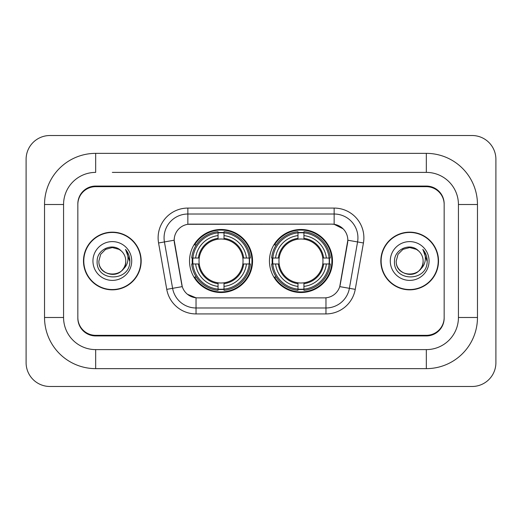 <?xml version="1.0" encoding="UTF-8"?>
<svg xmlns="http://www.w3.org/2000/svg" width="522" height="522" viewBox="0 0 522 522"><rect width="100%" height="100%" fill="white"/><g stroke="black" fill="none" stroke-linecap="round" stroke-linejoin="round"><path stroke-width="0.78" d="M269.443 261A31.516 31.516 0 0 0 300.966 292.516A31.516 31.516 0 0 0 332.481 261A31.516 31.516 0 0 0 300.966 229.484A31.516 31.516 0 0 0 269.443 261M189.519 261A31.516 31.516 0 0 0 221.034 292.516A31.516 31.516 0 0 0 252.557 261A31.516 31.516 0 0 0 221.034 229.484A31.516 31.516 0 0 0 189.519 261M174.178 240.185A16.058 16.058 0 0 0 174.42 242.971L181.76 284.601A16.058 16.058 0 0 0 197.57 297.873L324.43 297.873A16.058 16.058 0 0 0 340.24 284.601L347.58 242.971A16.058 16.058 0 0 0 331.77 224.127L190.23 224.127A16.058 16.058 0 0 0 174.178 240.185L174.355 237.81M192.35 263.975A28.841 28.841 0 0 1 192.35 258.025M272.275 263.975A28.841 28.841 0 0 1 272.275 258.025M112.328 172.39L426.324 172.39L112.328 172.39M477.467 204.507L458.433 204.507L458.433 317.493L458.433 204.507A32.116 32.116 0 0 0 426.324 172.39L426.324 153.364L95.676 153.364A51.143 51.143 0 0 0 44.533 204.507L44.533 317.493A51.143 51.143 0 0 0 95.676 368.636L426.324 368.636A51.143 51.143 0 0 0 477.467 317.493L477.467 204.507A51.143 51.143 0 0 0 426.324 153.364M426.324 368.636L426.324 349.609L95.676 349.609L426.324 349.609A32.116 32.116 0 0 0 458.433 317.493L477.467 317.493M44.533 317.493L63.567 317.493L63.567 204.507L63.567 317.493A32.116 32.116 0 0 0 95.676 349.609L95.676 368.636M426.324 186.667L95.676 186.667A17.839 17.839 0 0 0 77.837 204.507L77.837 317.493A17.839 17.839 0 0 0 95.676 335.333L426.324 335.333A17.839 17.839 0 0 0 444.163 317.493L444.163 204.507A17.839 17.839 0 0 0 426.324 186.667M95.676 153.364L95.676 172.39A32.116 32.116 0 0 0 63.567 204.507L44.533 204.507M495.9 159.308A23.79 23.79 0 0 0 472.11 135.524L49.89 135.524A23.79 23.79 0 0 0 26.1 159.308L26.1 362.692A23.79 23.79 0 0 0 49.89 386.476L472.11 386.476A23.79 23.79 0 0 0 495.9 362.692L495.9 159.308M83.487 261A28.841 28.841 0 0 0 112.328 289.84A28.841 28.841 0 0 0 141.168 261A28.841 28.841 0 0 0 112.328 232.16A28.841 28.841 0 0 0 83.487 261M380.832 261A28.841 28.841 0 0 0 409.672 289.84A28.841 28.841 0 0 0 438.513 261A28.841 28.841 0 0 0 409.672 232.16A28.841 28.841 0 0 0 380.832 261M187.855 208.076L334.145 208.076A29.734 29.734 0 0 1 363.429 242.971L355.247 289.358A29.734 29.734 0 0 1 325.969 313.924L196.031 313.924A29.734 29.734 0 0 1 166.753 289.358L158.571 242.971A29.734 29.734 0 0 1 187.855 208.076L187.855 214.02L334.145 214.02A23.79 23.79 0 0 1 357.57 241.94L349.394 288.32A23.79 23.79 0 0 1 325.969 307.98L196.031 307.98A23.79 23.79 0 0 1 172.606 288.32L164.43 241.94A23.79 23.79 0 0 1 187.855 214.02L187.855 224.31L331.77 224.127L334.145 224.31L343.117 228.832M324.43 297.873L197.57 297.873M196.031 313.924L196.031 297.794L187.463 294.291M357.57 241.94L347.822 240.218L339.744 286.624L349.394 288.32L357.57 241.94L363.429 242.971M166.753 289.358L182.256 286.624L174.178 240.218L164.43 241.94A23.79 23.79 0 0 1 164.065 237.81M340.24 284.601L340.142 285.11M181.858 285.11L181.76 284.601M444.163 203.913A17.839 17.839 0 0 0 426.324 186.067L95.676 186.067A17.839 17.839 0 0 0 77.837 203.913L77.837 318.087A17.839 17.839 0 0 0 95.676 335.933L426.324 335.933A17.839 17.839 0 0 0 444.163 318.087L444.163 204.507M77.837 203.913L77.837 204.507M77.837 317.493L77.837 318.087M444.163 318.087L444.163 317.493M121.137 250.841A13.441 13.441 0 0 1 125.769 261C126.598 278.343 98.064 278.343 98.886 261L100.687 254.279L105.607 249.359L112.328 247.558L119.049 249.359L121.137 250.841C112.882 242.195 97.001 249.32 97.151 261C95.637 281.75 129.286 282.298 129.834 262.011L129.861 261C129.808 256.589 128.347 252.72 125.456 249.385C127.655 252.981 128.425 256.857 127.779 261C127.153 264.523 125.437 267.408 122.631 269.639A13.441 13.441 0 0 0 125.769 261C126.598 278.343 98.064 278.343 98.886 261C98.064 278.343 126.598 278.343 125.769 261C126.598 278.343 98.064 278.343 98.886 261C98.188 273.11 115.492 279.283 122.631 269.639M140.875 261A28.547 28.547 0 0 0 112.328 232.453A28.547 28.547 0 0 0 83.788 261A28.547 28.547 0 0 0 112.328 289.547A28.547 28.547 0 0 0 140.875 261M92.942 261A19.392 19.392 0 0 0 112.328 280.392A19.392 19.392 0 0 0 131.72 261A19.392 19.392 0 0 0 112.328 241.608A19.392 19.392 0 0 0 92.942 261M125.587 249.536L129.854 261.509M418.481 250.841A13.441 13.441 0 0 1 423.114 261C423.936 278.343 395.402 278.343 396.231 261L398.032 254.279L402.951 249.359L409.672 247.558L416.393 249.359L418.481 250.841C410.227 242.195 394.345 249.32 394.495 261C392.981 281.75 426.631 282.298 427.172 262.011L427.205 261C427.153 256.589 425.684 252.72 422.8 249.385C424.993 252.981 425.769 256.857 425.117 261C424.49 264.523 422.774 267.408 419.975 269.639A13.441 13.441 0 0 0 423.114 261C423.936 278.343 395.402 278.343 396.231 261C395.402 278.343 423.936 278.343 423.114 261C423.936 278.343 395.402 278.343 396.231 261C395.526 273.11 412.837 279.283 419.975 269.639M438.212 261A28.547 28.547 0 0 0 409.672 232.453A28.547 28.547 0 0 0 381.125 261A28.547 28.547 0 0 0 409.672 289.547A28.547 28.547 0 0 0 438.212 261M390.28 261A19.392 19.392 0 0 0 409.672 280.392A19.392 19.392 0 0 0 429.058 261A19.392 19.392 0 0 0 409.672 241.608A19.392 19.392 0 0 0 390.28 261M422.931 249.536L427.192 261.509M224.01 289.149L224.01 290.343A29.5 29.5 0 0 0 250.384 263.975L249.19 263.975A28.305 28.305 0 0 1 224.01 289.149L224.01 286.395A25.571 25.571 0 0 0 246.436 263.975L242.841 263.975A22.002 22.002 0 0 0 224.01 239.2L224.01 232.851A28.305 28.305 0 0 1 249.19 258.025L250.384 258.025A29.5 29.5 0 0 0 224.01 231.657L224.01 232.851M192.886 263.975L191.691 263.975A29.5 29.5 0 0 0 218.065 290.343L218.065 289.149A28.305 28.305 0 0 1 192.886 263.975L195.639 263.975A25.571 25.571 0 0 0 218.065 286.395L218.065 282.8A22.002 22.002 0 0 0 242.841 263.975L243.715 263.975A22.877 22.877 0 0 1 224.01 283.681L224.01 286.395M218.065 232.851L218.065 231.657A29.5 29.5 0 0 0 191.691 258.025L192.886 258.025A28.305 28.305 0 0 1 218.065 232.851L218.065 235.605A25.571 25.571 0 0 0 195.639 258.025L199.234 258.025A22.002 22.002 0 0 0 218.065 282.8L218.065 283.681A22.877 22.877 0 0 1 198.36 263.975L195.639 263.975M192.944 263.975A28.247 28.247 0 0 1 192.944 258.025M224.01 232.91A28.247 28.247 0 0 0 218.065 232.91M249.131 258.025A28.247 28.247 0 0 1 249.131 263.975M249.19 258.025L246.436 258.025A25.571 25.571 0 0 0 224.01 235.605M246.436 263.975L249.19 263.975M218.065 286.395L218.065 289.149M242.841 258.025L246.436 258.025M224.01 282.839L224.01 283.681M218.065 282.8A22.002 22.002 0 0 1 199.234 263.975L198.36 263.975M224.01 289.09A28.247 28.247 0 0 1 218.065 289.09M195.639 258.025L192.886 258.025M218.065 239.161L218.065 235.605M224.01 239.2A22.002 22.002 0 0 0 199.234 258.025L198.36 258.025A22.877 22.877 0 0 1 218.065 238.319M224.01 239.161L224.01 238.319A22.877 22.877 0 0 1 243.715 258.025M196.292 244.942L194.608 244.942A30.922 30.922 0 0 1 251.963 261A30.922 30.922 0 0 1 194.608 277.058L196.292 277.058M303.935 289.149L303.935 290.343A29.5 29.5 0 0 0 330.309 263.975L329.114 263.975A28.305 28.305 0 0 1 303.935 289.149L303.935 286.395A25.571 25.571 0 0 0 326.361 263.975L322.766 263.975A22.002 22.002 0 0 0 303.935 239.2L303.935 232.851A28.305 28.305 0 0 1 329.114 258.025L330.309 258.025A29.5 29.5 0 0 0 303.935 231.657L303.935 232.851M272.81 263.975L271.616 263.975A29.5 29.5 0 0 0 297.99 290.343L297.99 289.149A28.305 28.305 0 0 1 272.81 263.975L275.564 263.975A25.571 25.571 0 0 0 297.99 286.395L297.99 282.8A22.002 22.002 0 0 0 322.766 263.975L323.64 263.975A22.877 22.877 0 0 1 303.935 283.681L303.935 286.395M297.99 232.851L297.99 231.657A29.5 29.5 0 0 0 271.616 258.025L272.81 258.025A28.305 28.305 0 0 1 297.99 232.851L297.99 235.605A25.571 25.571 0 0 0 275.564 258.025L279.159 258.025A22.002 22.002 0 0 0 297.99 282.8L297.99 283.681A22.877 22.877 0 0 1 278.285 263.975L275.564 263.975M272.869 263.975A28.247 28.247 0 0 1 272.869 258.025M303.935 232.91A28.247 28.247 0 0 0 297.99 232.91M329.056 258.025A28.247 28.247 0 0 1 329.056 263.975M329.114 258.025L326.361 258.025A25.571 25.571 0 0 0 303.935 235.605M326.361 263.975L329.114 263.975M297.99 286.395L297.99 289.149M322.766 258.025L326.361 258.025M303.935 282.839L303.935 283.681M297.99 282.8A22.002 22.002 0 0 1 279.159 263.975L278.285 263.975M303.935 289.09A28.247 28.247 0 0 1 297.99 289.09M275.564 258.025L272.81 258.025M297.99 239.161L297.99 235.605M303.935 239.2A22.002 22.002 0 0 0 279.159 258.025L278.285 258.025A22.877 22.877 0 0 1 297.99 238.319M303.935 239.161L303.935 238.319A22.877 22.877 0 0 1 323.64 258.025M276.223 244.942L274.533 244.942A30.922 30.922 0 0 1 331.888 261A30.922 30.922 0 0 1 274.533 277.058L276.223 277.058M334.145 208.076L334.145 224.31M325.969 297.794L325.969 313.924M158.571 242.971L164.43 241.94M349.394 288.32L355.247 289.358M224.01 282.8A22.002 22.002 0 0 0 242.841 263.975M218.065 289.358A28.514 28.514 0 0 0 224.01 289.358M249.392 263.975A28.514 28.514 0 0 0 249.392 258.025M224.01 232.642A28.514 28.514 0 0 0 218.065 232.642M303.935 282.8A22.002 22.002 0 0 0 322.766 263.975M297.99 289.358A28.514 28.514 0 0 0 303.935 289.358M329.323 263.975A28.514 28.514 0 0 0 329.323 258.025M303.935 232.642A28.514 28.514 0 0 0 297.99 232.642"/></g></svg>

